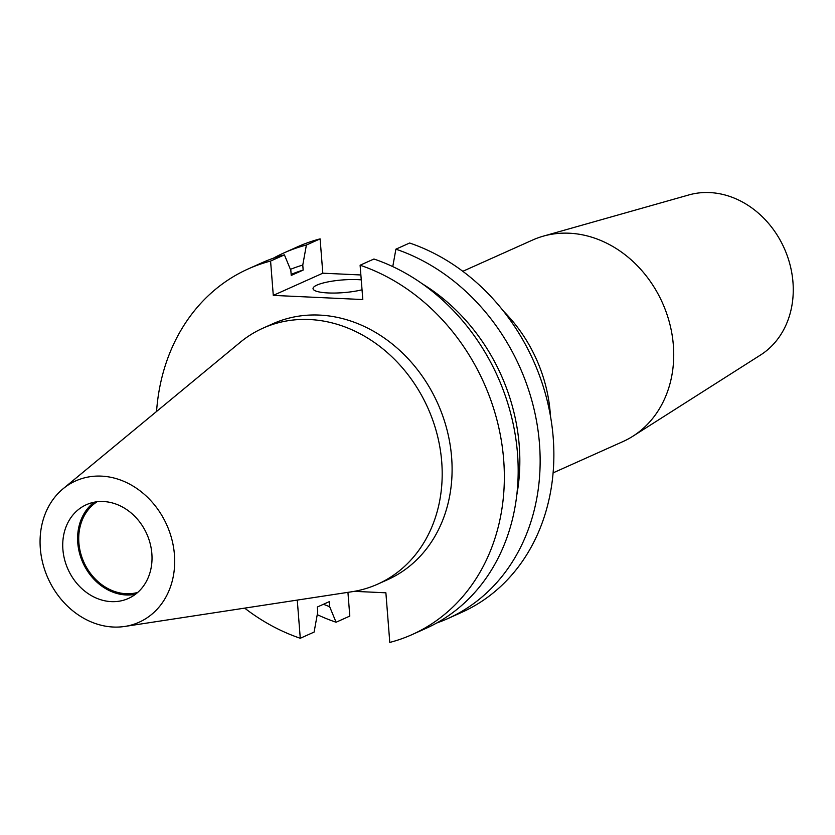 <?xml version="1.0" encoding="UTF-8"?>
<svg xmlns="http://www.w3.org/2000/svg" width="835" height="835" viewBox="0 0 835 835"><rect width="100%" height="100%" fill="white"/><g stroke="black" fill="none" stroke-linecap="round" stroke-linejoin="round"><path stroke-width="1.25" d="M361.263 279.861A30.05 6.356 -4.5 0 0 357.85 279.631A30.05 6.356 -4.5 0 0 327.727 281.948A30.05 6.356 -4.5 0 0 313.031 288.649A30.05 6.356 -4.5 0 0 328.134 292.949A30.05 6.356 -4.5 0 0 362.035 289.787M462.788 271.312L532.584 240.042A110.429 92.831 65.9 0 1 543.261 236.159A110.429 92.831 65.9 0 1 569.272 233.215A110.429 92.831 65.9 0 1 667.906 317.237A110.429 92.831 65.9 0 1 632.909 436.204A110.429 92.831 65.9 0 1 622.9 441.6L553.104 472.871M543.261 236.159L688.896 194.931A88.343 74.263 65.9 0 1 709.698 192.572A88.343 74.263 65.9 0 1 788.605 259.789A88.343 74.263 65.9 0 1 760.601 354.969L632.909 436.204M137.702 592.433A50.09 42.105 65.9 0 1 126.095 593.716A50.09 42.105 65.9 0 1 81.392 555.713A50.09 42.105 65.9 0 1 97.069 501.752M135.447 594.28A51.373 43.18 65.9 0 1 126.2 594.969A51.373 43.18 65.9 0 1 80.849 557.519A51.373 43.18 65.9 0 1 94.188 502.211M103.436 501.532A51.373 43.18 65.9 0 1 150.175 543.627A51.373 43.18 65.9 0 1 128.381 598.465A51.373 43.18 65.9 0 1 111.316 601.628A51.373 43.18 65.9 0 1 64.577 559.534A51.373 43.18 65.9 0 1 86.37 504.705A51.373 43.18 65.9 0 1 103.436 501.532M113.309 627.033A77.446 65.099 65.9 0 1 45.455 571.985A77.446 65.099 65.9 0 1 63.084 488.767A77.446 65.099 65.9 0 1 101.432 476.127A77.446 65.099 65.9 0 1 173.67 548.157A77.446 65.099 65.9 0 1 124.78 626.448A77.446 65.099 65.9 0 1 113.309 627.033M63.084 488.767L240.073 342.423A140.249 117.892 65.9 0 1 262.931 328.186A140.249 117.892 65.9 0 1 309.534 319.534A140.249 117.892 65.9 0 1 437.143 434.461A140.249 117.892 65.9 0 1 377.639 584.166A140.249 117.892 65.9 0 1 351.806 591.754L124.78 626.448M262.931 328.186L272.836 323.75A140.249 117.892 65.9 0 1 319.44 315.087A140.249 117.892 65.9 0 1 447.049 430.025A140.249 117.892 65.9 0 1 387.544 579.73L377.639 584.166M412.114 634.579A200.358 168.419 65.9 0 0 502.169 446.067A200.358 168.419 65.9 0 0 360.104 265.217L373.934 259.017A200.358 168.419 65.9 0 1 515.999 439.878A200.358 168.419 65.9 0 1 425.944 628.39L412.114 634.579A200.358 168.419 65.9 0 1 389.788 642.428L385.885 592.808L354.291 591.347M422.197 283.754A182.761 153.619 65.9 0 1 516.813 494.884M392.763 266.605L395.905 249.174A200.358 168.419 65.9 0 1 537.97 430.025A200.358 168.419 65.9 0 1 447.925 618.537A200.358 168.419 65.9 0 1 436.726 622.993M395.905 249.174L409.63 243.016A200.358 168.419 65.9 0 1 551.695 423.877A200.358 168.419 65.9 0 1 461.64 612.389L447.925 618.537M297.27 600.094L300.276 638.274A200.358 168.419 65.9 0 1 244.665 608.13M156.552 411.478A200.358 168.419 65.9 0 1 248.256 268.901A200.358 168.419 65.9 0 1 270.582 261.063L284.411 254.863A200.358 168.419 65.9 0 0 262.086 262.701L248.256 268.901M300.276 638.274L314.106 632.074L317.728 612.013L317.331 607.014L329.261 601.67L329.658 606.669A182.761 153.619 65.9 0 1 323.479 604.258M360.104 265.217L362.808 299.546L273.285 295.392L322.811 273.202L360.877 274.965M270.582 261.063L273.285 295.392M291.154 274.402A177.845 149.486 65.9 0 1 303.168 270.081L291.238 275.425L290.841 270.415L284.411 254.863M290.413 269.381A182.761 153.619 65.9 0 1 302.771 265.071L303.168 270.081M273.285 258.245A200.358 168.419 65.9 0 1 284.067 252.859A200.358 168.419 65.9 0 1 306.393 245.02L302.771 265.071M329.658 606.669L336.077 622.232A200.358 168.419 65.9 0 1 317.248 614.644M336.077 622.232L349.802 616.084L347.934 592.349M284.067 252.859L297.782 246.711A200.358 168.419 65.9 0 1 320.108 238.873L322.811 273.202M306.393 245.02L320.108 238.873M503.453 311.152A139.466 117.224 65.9 0 1 550.442 416.007"/></g></svg>
